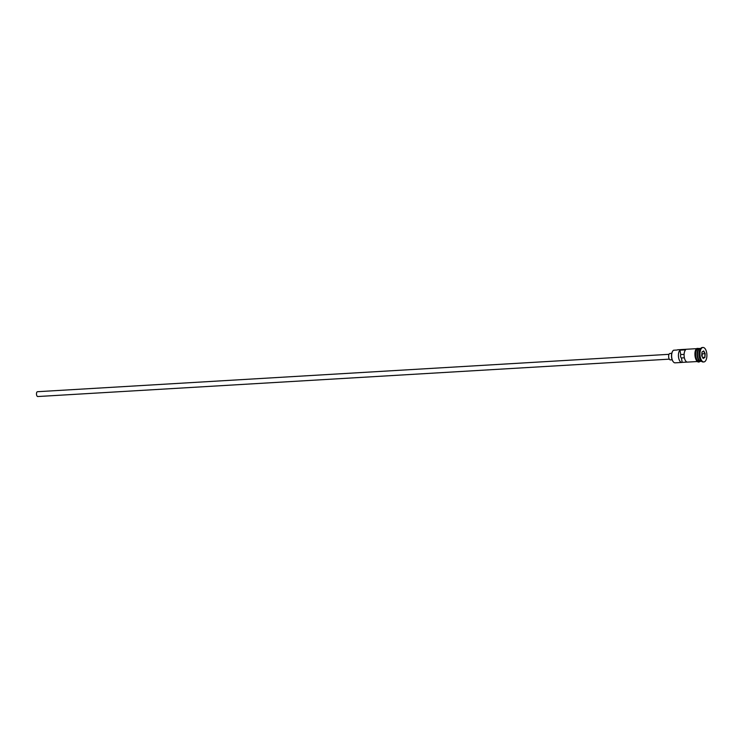 <?xml version="1.0" encoding="UTF-8"?>
<svg xmlns="http://www.w3.org/2000/svg" width="744" height="744" viewBox="0 0 744 744"><rect width="100%" height="100%" fill="white"/><g stroke="black" fill="none" stroke-linecap="round" stroke-linejoin="round"><path stroke-width="1.12" d="M673.274 361.779A6.119 2.911 -93.4 0 1 673.162 361.658A6.119 2.911 -93.4 0 1 672.557 351.373A6.119 2.911 -93.4 0 1 672.65 351.242M696.719 348.648L677.868 349.764A6.445 3.069 86.6 0 0 677.105 350.024L673.571 350.229A6.445 3.069 86.6 0 0 672.734 351.094A6.445 3.069 86.6 0 0 673.376 361.919A6.445 3.069 86.6 0 0 675.096 362.839L681.885 362.44A6.445 3.069 86.6 0 0 682.211 362.384L687.224 362.086M38.056 396.431A2.418 1.153 -93.4 0 1 37.777 396.533A2.418 1.153 -93.4 0 1 36.512 394.497A2.418 1.153 -93.4 0 1 37.2 391.8A2.418 1.153 -93.4 0 1 37.488 391.707L669.033 354.321M672.148 359.789L670.372 359.891A3.227 1.534 -93.4 0 1 668.689 357.176A3.227 1.534 -93.4 0 1 669.609 353.586A3.227 1.534 -93.4 0 1 669.991 353.456L671.767 353.353M700.774 348.406L700.225 348.443A6.445 3.069 86.6 0 0 699.462 348.694A6.445 3.069 86.6 0 0 697.621 355.874A6.445 3.069 86.6 0 0 700.988 361.314L701.536 361.277M700.02 348.471A6.445 3.069 86.6 0 0 699.806 348.462A6.445 3.069 86.6 0 0 699.044 348.722A6.445 3.069 86.6 0 0 697.202 355.902A6.445 3.069 86.6 0 0 700.569 361.333A6.445 3.069 86.6 0 0 700.774 361.305M703.015 347.467L702.308 347.513A7.254 3.45 86.6 0 0 701.443 347.801A7.254 3.45 86.6 0 0 700.513 348.769L700.048 349.475A6.445 3.069 86.6 0 0 700.69 360.301L701.229 360.952A7.254 3.45 86.6 0 0 703.164 361.993L703.871 361.947A7.254 3.45 86.6 0 0 704.726 361.658A7.254 3.45 86.6 0 0 706.8 353.577A7.254 3.45 86.6 0 0 703.015 347.467A7.254 3.45 86.6 0 0 702.15 347.755A7.254 3.45 86.6 0 0 700.076 355.837A7.254 3.45 86.6 0 0 703.871 361.947M700.513 348.769A7.254 3.45 86.6 0 0 701.229 360.952M687.865 362.049A6.445 3.069 -93.4 0 1 687.549 362.105A6.445 3.069 -93.4 0 1 684.248 357.148A6.445 3.069 -93.4 0 1 685.605 349.838L679.942 350.173A6.445 3.069 86.6 0 0 678.584 357.483A6.445 3.069 86.6 0 0 681.885 362.44M699.806 348.462L698.393 348.545A6.445 3.069 86.6 0 0 697.621 348.806A6.445 3.069 86.6 0 0 695.779 355.985A6.445 3.069 86.6 0 0 699.155 361.417L700.569 361.333M684.368 357.799L681.392 357.966A2.018 0.958 -93.4 0 1 680.611 356.571A2.018 0.958 -93.4 0 1 680.76 354.581L679.942 350.173M682.211 362.384L681.392 357.966M704.912 357.399L703.173 358.496L701.704 355.799L701.973 352.014L703.703 350.917L705.173 353.614L704.912 357.399L704.949 353.67L703.554 351.103L701.964 352.107M680.76 354.581L684.099 354.386M702.076 356.488L702.262 353.828L705.173 353.614M702.262 353.828L701.89 353.149M702.578 357.408L704.698 357.287L703.071 358.31M699.286 348.824A6.287 2.985 86.6 0 0 699.211 348.871A6.287 2.985 86.6 0 0 697.351 355.158A6.287 2.985 86.6 0 0 700.011 361.045M699.221 360.319A6.287 2.985 -93.4 0 1 698.588 349.634M698.802 361.482A6.529 3.106 -93.4 0 1 695.091 356.404A6.529 3.106 -93.4 0 1 696.905 348.769M698.876 348.518A6.529 3.106 86.6 0 0 697.612 348.731A6.529 3.106 86.6 0 0 695.817 356.506A6.529 3.106 86.6 0 0 699.639 361.389M37.777 396.533L669.312 359.147M687.549 362.105L697.481 361.519M700.113 361.361L699.788 361.603C695.547 364.7 692.831 350.675 697.044 348.406L699.351 348.49"/></g></svg>
